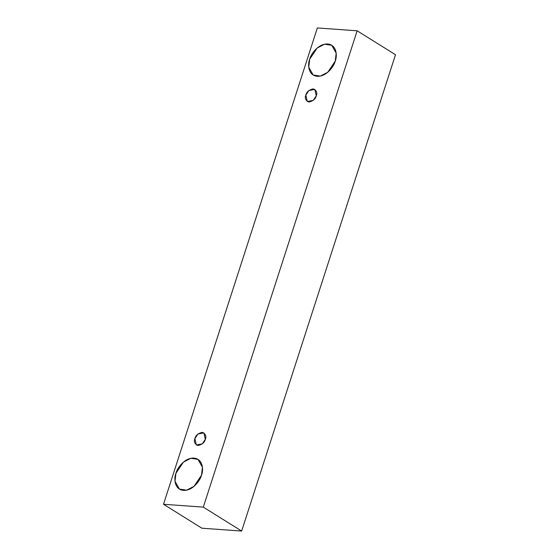 <?xml version="1.0" encoding="UTF-8"?>
<svg xmlns="http://www.w3.org/2000/svg" width="559" height="559" viewBox="0 0 559 559"><rect width="100%" height="100%" fill="white"/><g stroke="black" fill="none" stroke-linecap="round" stroke-linejoin="round"><path stroke-width="0.84" d="M163.507 504.267L317.351 27.95L357.145 30.801L395.493 54.733L357.145 30.801L203.301 507.118L241.649 531.05L395.493 54.733L241.649 531.05L203.301 507.118L163.507 504.267L201.855 528.199L163.507 504.267L203.301 507.118L357.145 30.801L317.351 27.95L163.507 504.267M201.855 528.199L241.649 531.05L201.855 528.199M335.253 61.071C334.24 65.829 326.784 76.765 317.246 76.31C307.848 75.409 307.632 63.922 309.672 59.233C310.685 54.475 318.141 43.539 327.679 43.993C337.077 44.895 337.294 56.382 335.253 61.071L336.176 53.105L331.739 45.286L324.569 44.224L317.156 48.039L309.672 59.233L308.75 67.206L313.18 75.018L320.356 76.08L327.763 72.272L335.253 61.071M201.506 475.157C200.492 479.915 193.037 490.851 183.499 490.397C174.101 489.495 173.884 478.008 175.924 473.319C176.937 468.561 184.393 457.625 193.931 458.08C203.329 458.981 203.546 470.468 201.506 475.157L202.428 467.191L197.991 459.372L190.822 458.31L183.415 462.125L175.924 473.319L175.002 481.292L179.439 489.104L186.608 490.166L194.015 486.358L201.506 475.157M205.328 439.304C204.622 442.442 202.176 444.51 197.991 445.516C194.637 443.972 193.603 441.652 194.909 438.563C195.615 435.426 198.061 433.358 202.246 432.352C205.6 433.896 206.634 436.216 205.328 439.304L203.895 432.876L197.956 434.001L194.909 438.563L196.342 444.992L202.281 443.867L205.328 439.304M316.268 95.834C315.562 98.964 313.117 101.032 308.931 102.038C305.577 100.494 304.543 98.174 305.85 95.086C306.556 91.949 309.001 89.88 313.187 88.874C316.541 90.418 317.568 92.738 316.268 95.834L314.836 89.398L308.896 90.523L305.85 95.086L307.275 101.514L313.222 100.396L316.268 95.834"/></g></svg>
